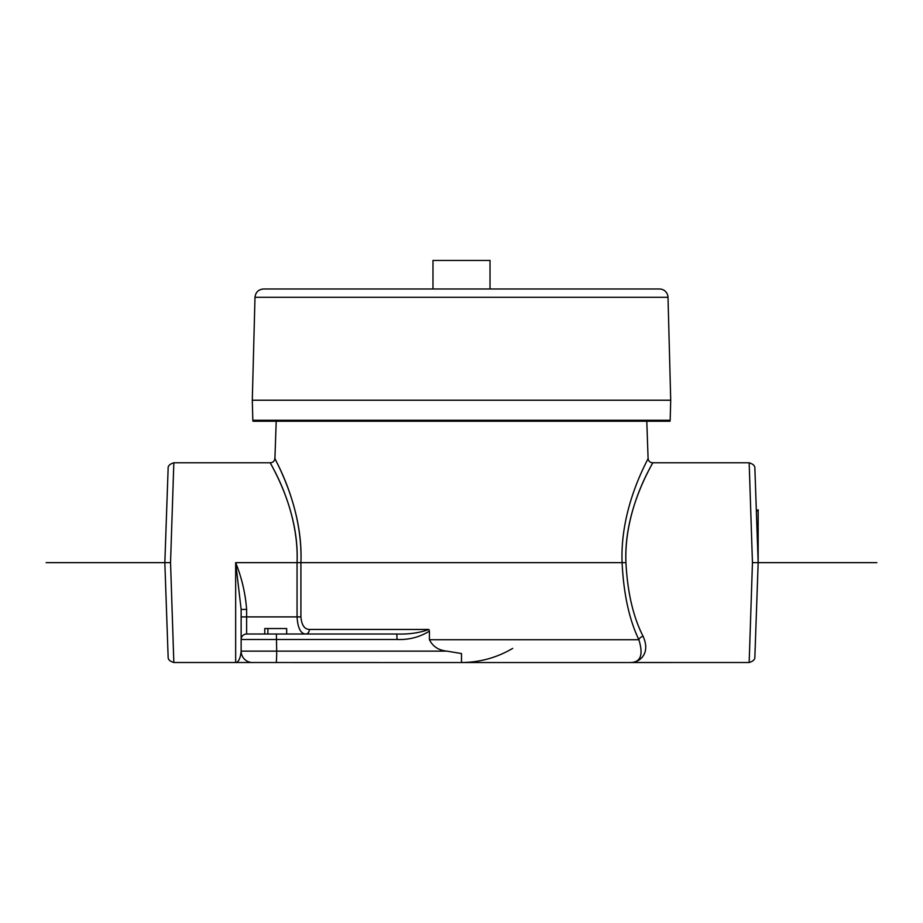 <?xml version="1.0" encoding="UTF-8"?>
<svg xmlns="http://www.w3.org/2000/svg" width="923" height="923" viewBox="0 0 923 923"><rect width="100%" height="100%" fill="white"/><g stroke="black" fill="none" stroke-linecap="round" stroke-linejoin="round"><path stroke-width="1.38" d="M168.136 468.296L164.836 562.649L168.136 657.003C167.974 659.495 169.867 661.33 173.836 662.506L170.547 562.649L173.836 462.781C169.832 464.027 167.928 465.861 168.136 468.296M752.453 562.649L758.164 562.649L754.864 468.296C755.072 465.861 753.168 464.027 749.164 462.792L752.453 562.649L749.164 662.506L671.194 662.518A11.411 11.411 0 0 1 670.444 662.541L568.741 662.541M646.792 421.223L648.084 458.385C649.307 457.785 619.783 505.839 622.09 562.649L625.944 562.649C627.478 592.37 633.201 616.945 643.112 636.351C650.9 653.576 639.651 662.806 630.328 662.506L671.552 662.506M297.056 562.649L297.056 616.899C297.783 628.067 300.679 633.778 305.744 634.02A4.569 3.646 90 0 0 309.39 629.451C304.452 629.278 301.625 625.09 300.91 616.899L300.91 562.649C303.136 503.047 271.177 453.401 275.066 458.685C276.208 462.25 303.229 508.642 300.91 562.649L297.056 562.649C299.352 505.596 266.516 458.016 270.508 463.069C271.685 466.496 299.467 510.95 297.056 562.649L235.665 562.649L241.145 609.422L246.626 609.422C245.391 593.293 241.734 577.706 235.665 562.649L235.665 662.506A5.48 5.48 0 0 1 236.034 662.518L461.5 662.541L461.5 653.542L446.824 651.13L276.692 651.13L276.404 634.02L246.626 634.02L264.763 634.02L264.763 628.54L286.672 628.54L286.672 634.02L267.889 634.02L267.889 628.54M300.91 616.899L241.145 616.899L241.145 609.422L241.145 639.501A5.48 5.48 0 0 1 246.626 634.02L246.626 609.422M397.086 639.501C408.924 639.951 419.7 637.158 429.426 631.113L428.814 629.451C419.642 632.878 408.97 634.401 396.798 634.02L397.086 639.501L241.145 639.501A5.48 5.48 0 0 1 246.626 634.02A5.48 5.48 0 0 0 241.145 639.501L241.145 651.13C240.407 658.099 238.711 661.895 236.034 662.518M396.798 634.02L276.404 634.02M429.426 631.113L429.426 639.72C432.841 646.527 438.633 650.334 446.824 651.13M291.553 662.541L628.909 662.541A22.821 22.821 0 0 0 630.086 662.518L630.086 662.518C640.666 662.541 643.585 654.949 638.854 639.72L429.426 639.72M276.092 662.541A11.411 0.6 90 0 0 276.692 651.13L241.145 651.13A11.411 11.411 0 0 0 252.556 662.541L252.475 662.541M241.145 651.13A11.411 11.411 0 0 0 249.718 662.183M646.908 662.541L631.447 662.541M512.68 648.396C496.886 657.695 479.822 662.402 461.5 662.506M625.944 562.649C623.648 505.608 656.449 458.085 652.503 463.069C651.326 466.507 623.602 510.742 625.932 562.499M643.112 636.351A4.569 3.242 -23 0 0 638.854 639.72C629.174 619.425 623.59 593.731 622.09 562.649L300.91 562.649M556.984 662.541L558.011 662.541M512.242 662.541L514.665 662.541M595.923 662.541L571.037 662.541M749.164 662.506C753.133 661.33 755.026 659.495 754.864 657.003L758.164 562.649L758.164 509.75L756.375 511.538M170.547 562.649L46.15 562.649M254.99 297.31C255.602 292.233 258.452 289.453 263.54 288.98L659.46 288.98A8.561 8.561 0 0 1 668.01 297.31L254.99 297.31L252.291 400.224L670.709 400.224L668.01 297.31M490.021 288.98L490.021 260.459L432.979 260.459L432.979 288.98M252.821 420.277L253.006 421.223L669.994 421.223L670.179 420.277L252.821 420.277L252.291 400.224M876.85 562.649L758.164 562.649M428.814 629.451L309.39 629.451M749.164 462.781L652.642 462.781C649.954 462.538 648.431 461.073 648.084 458.385L648.084 458.385M173.836 462.781L270.347 462.781C273.046 462.538 274.569 461.062 274.916 458.373L276.208 421.223M173.836 662.506L235.665 662.506M670.179 420.277L670.709 400.224"/></g></svg>
